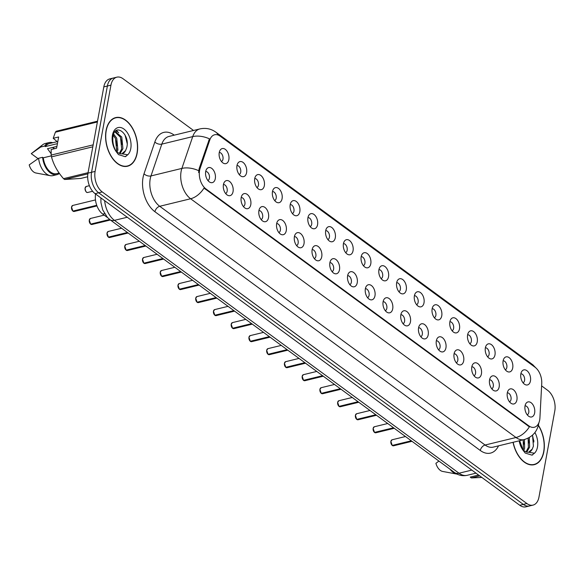 <?xml version="1.0" encoding="UTF-8"?>
<svg xmlns="http://www.w3.org/2000/svg" width="584" height="584" viewBox="0 0 584 584"><rect width="100%" height="100%" fill="white"/><g stroke="black" fill="none" stroke-linecap="round" stroke-linejoin="round"><path stroke-width="0.88" d="M503.109 360.868A7.738 4.745 -103.7 0 1 504.145 358.262A7.738 4.745 -103.7 0 1 510.204 358.627A7.738 4.745 -103.7 0 1 512.716 367.92A7.738 4.745 -103.7 0 1 507.386 371.57A7.738 4.745 -103.7 0 1 503.109 360.868M505.306 369.789A4.643 2.847 76.3 0 0 506.832 367.475A4.643 2.847 76.3 0 0 506.021 362.89A4.643 2.847 76.3 0 0 503.123 360.803M485.37 347.852A7.738 4.745 -103.7 0 1 486.406 345.239A7.738 4.745 -103.7 0 1 492.465 345.611A7.738 4.745 -103.7 0 1 494.976 354.897A7.738 4.745 -103.7 0 1 489.647 358.554A7.738 4.745 -103.7 0 1 485.37 347.852M487.567 356.766A4.643 2.847 76.3 0 0 489.093 354.452A4.643 2.847 76.3 0 0 488.282 349.874A4.643 2.847 76.3 0 0 485.377 347.787M467.623 334.829A7.738 4.745 -103.7 0 1 468.667 332.223A7.738 4.745 -103.7 0 1 474.719 332.588A7.738 4.745 -103.7 0 1 477.23 341.881A7.738 4.745 -103.7 0 1 471.909 345.538A7.738 4.745 -103.7 0 1 467.623 334.829M469.828 343.75A4.643 2.847 76.3 0 0 471.346 341.436A4.643 2.847 76.3 0 0 470.543 336.858A4.643 2.847 76.3 0 0 467.638 334.763M449.884 321.813A7.738 4.745 -103.7 0 1 450.921 319.2A7.738 4.745 -103.7 0 1 456.98 319.572A7.738 4.745 -103.7 0 1 459.491 328.865A7.738 4.745 -103.7 0 1 454.162 332.515A7.738 4.745 -103.7 0 1 449.884 321.813M452.082 330.734A4.643 2.847 76.3 0 0 453.607 328.42A4.643 2.847 76.3 0 0 452.797 323.835A4.643 2.847 76.3 0 0 449.899 321.748M432.145 308.797A7.738 4.745 -103.7 0 1 433.182 306.184A7.738 4.745 -103.7 0 1 439.241 306.556A7.738 4.745 -103.7 0 1 441.752 315.842A7.738 4.745 -103.7 0 1 436.423 319.499A7.738 4.745 -103.7 0 1 432.145 308.797M434.343 317.711A4.643 2.847 76.3 0 0 435.868 315.397A4.643 2.847 76.3 0 0 435.058 310.819A4.643 2.847 76.3 0 0 432.153 308.724M414.399 295.774A7.738 4.745 -103.7 0 1 415.443 293.168A7.738 4.745 -103.7 0 1 421.495 293.533A7.738 4.745 -103.7 0 1 424.006 302.826A7.738 4.745 -103.7 0 1 418.684 306.483A7.738 4.745 -103.7 0 1 414.399 295.774M416.604 304.695A4.643 2.847 76.3 0 0 418.129 302.381A4.643 2.847 76.3 0 0 417.319 297.803A4.643 2.847 76.3 0 0 414.414 295.708M396.66 282.758A7.738 4.745 -103.7 0 1 397.697 280.145A7.738 4.745 -103.7 0 1 403.756 280.517A7.738 4.745 -103.7 0 1 406.267 289.81A7.738 4.745 -103.7 0 1 400.938 293.46A7.738 4.745 -103.7 0 1 396.66 282.758M398.857 291.671A4.643 2.847 76.3 0 0 400.383 289.365A4.643 2.847 76.3 0 0 399.573 284.78A4.643 2.847 76.3 0 0 396.675 282.692M378.921 269.742A7.738 4.745 -103.7 0 1 379.958 267.129A7.738 4.745 -103.7 0 1 386.017 267.501A7.738 4.745 -103.7 0 1 388.528 276.787A7.738 4.745 -103.7 0 1 383.199 280.444A7.738 4.745 -103.7 0 1 378.921 269.742M381.118 278.656A4.643 2.847 76.3 0 0 382.644 276.341A4.643 2.847 76.3 0 0 381.834 271.764A4.643 2.847 76.3 0 0 378.928 269.669M361.175 256.719A7.738 4.745 -103.7 0 1 362.219 254.113A7.738 4.745 -103.7 0 1 368.27 254.478A7.738 4.745 -103.7 0 1 370.782 263.771A7.738 4.745 -103.7 0 1 365.46 267.428A7.738 4.745 -103.7 0 1 361.175 256.719M363.379 265.64A4.643 2.847 76.3 0 0 364.905 263.326A4.643 2.847 76.3 0 0 364.095 258.748A4.643 2.847 76.3 0 0 361.189 256.653M343.436 243.703A7.738 4.745 -103.7 0 1 344.472 241.09A7.738 4.745 -103.7 0 1 350.531 241.462A7.738 4.745 -103.7 0 1 353.043 250.755A7.738 4.745 -103.7 0 1 347.714 254.405A7.738 4.745 -103.7 0 1 343.436 243.703M345.633 252.617A4.643 2.847 76.3 0 0 347.159 250.31A4.643 2.847 76.3 0 0 346.349 245.725A4.643 2.847 76.3 0 0 343.45 243.637M325.697 230.68A7.738 4.745 -103.7 0 1 326.733 228.074A7.738 4.745 -103.7 0 1 332.792 228.439A7.738 4.745 -103.7 0 1 335.304 237.732A7.738 4.745 -103.7 0 1 329.975 241.389A7.738 4.745 -103.7 0 1 325.697 230.68M327.894 239.601A4.643 2.847 76.3 0 0 329.42 237.286A4.643 2.847 76.3 0 0 328.609 232.709A4.643 2.847 76.3 0 0 325.711 230.614M307.951 217.664A7.738 4.745 -103.7 0 1 308.994 215.058A7.738 4.745 -103.7 0 1 315.046 215.423A7.738 4.745 -103.7 0 1 317.565 224.716A7.738 4.745 -103.7 0 1 312.236 228.366A7.738 4.745 -103.7 0 1 307.951 217.664M310.155 226.585A4.643 2.847 76.3 0 0 311.681 224.271A4.643 2.847 76.3 0 0 310.87 219.686A4.643 2.847 76.3 0 0 307.965 217.598M290.212 204.648A7.738 4.745 -103.7 0 1 291.248 202.035A7.738 4.745 -103.7 0 1 297.307 202.407A7.738 4.745 -103.7 0 1 299.818 211.693A7.738 4.745 -103.7 0 1 294.489 215.35A7.738 4.745 -103.7 0 1 290.212 204.648M292.409 213.561A4.643 2.847 76.3 0 0 293.934 211.247A4.643 2.847 76.3 0 0 293.124 206.67A4.643 2.847 76.3 0 0 290.226 204.582M272.472 191.625A7.738 4.745 -103.7 0 1 273.509 189.019A7.738 4.745 -103.7 0 1 279.568 189.384A7.738 4.745 -103.7 0 1 282.079 198.677A7.738 4.745 -103.7 0 1 276.75 202.334A7.738 4.745 -103.7 0 1 272.472 191.625M274.67 200.546A4.643 2.847 76.3 0 0 276.196 198.232A4.643 2.847 76.3 0 0 275.385 193.654A4.643 2.847 76.3 0 0 272.487 191.559M254.726 178.609A7.738 4.745 -103.7 0 1 255.77 175.996A7.738 4.745 -103.7 0 1 261.822 176.368A7.738 4.745 -103.7 0 1 264.34 185.661A7.738 4.745 -103.7 0 1 259.011 189.311A7.738 4.745 -103.7 0 1 254.726 178.609M256.931 187.53A4.643 2.847 76.3 0 0 258.457 185.216A4.643 2.847 76.3 0 0 257.646 180.631A4.643 2.847 76.3 0 0 254.741 178.543M236.987 165.593A7.738 4.745 -103.7 0 1 238.024 162.98A7.738 4.745 -103.7 0 1 244.083 163.352A7.738 4.745 -103.7 0 1 246.594 172.638A7.738 4.745 -103.7 0 1 241.265 176.295A7.738 4.745 -103.7 0 1 236.987 165.593M239.184 174.507A4.643 2.847 76.3 0 0 240.71 172.192A4.643 2.847 76.3 0 0 239.9 167.615A4.643 2.847 76.3 0 0 237.002 165.52M219.248 152.57A7.738 4.745 -103.7 0 1 220.285 149.964A7.738 4.745 -103.7 0 1 226.344 150.329A7.738 4.745 -103.7 0 1 228.855 159.622A7.738 4.745 -103.7 0 1 223.526 163.279A7.738 4.745 -103.7 0 1 219.248 152.57M221.446 161.491A4.643 2.847 76.3 0 0 222.971 159.177A4.643 2.847 76.3 0 0 222.161 154.599A4.643 2.847 76.3 0 0 219.263 152.504M520.848 373.884A7.738 4.745 -103.7 0 1 521.884 371.278A7.738 4.745 -103.7 0 1 527.943 371.643A7.738 4.745 -103.7 0 1 530.454 380.936A7.738 4.745 -103.7 0 1 525.125 384.593A7.738 4.745 -103.7 0 1 520.848 373.884M523.052 382.805A4.643 2.847 76.3 0 0 524.571 380.491A4.643 2.847 76.3 0 0 523.768 375.913A4.643 2.847 76.3 0 0 520.862 373.818M507.299 392.893A7.738 4.745 -103.7 0 1 508.336 390.287A7.738 4.745 -103.7 0 1 514.394 390.652A7.738 4.745 -103.7 0 1 516.906 399.945A7.738 4.745 -103.7 0 1 511.577 403.602A7.738 4.745 -103.7 0 1 507.299 392.893M509.496 401.814A4.643 2.847 76.3 0 0 511.022 399.5A4.643 2.847 76.3 0 0 510.212 394.923A4.643 2.847 76.3 0 0 507.306 392.828M489.553 379.877A7.738 4.745 -103.7 0 1 490.589 377.264A7.738 4.745 -103.7 0 1 496.648 377.636A7.738 4.745 -103.7 0 1 499.159 386.929A7.738 4.745 -103.7 0 1 493.83 390.579A7.738 4.745 -103.7 0 1 489.553 379.877M491.757 388.791A4.643 2.847 76.3 0 0 493.276 386.477A4.643 2.847 76.3 0 0 492.473 381.899A4.643 2.847 76.3 0 0 489.567 379.812M471.814 366.854A7.738 4.745 -103.7 0 1 472.85 364.248A7.738 4.745 -103.7 0 1 478.909 364.613A7.738 4.745 -103.7 0 1 481.42 373.906A7.738 4.745 -103.7 0 1 476.091 377.563A7.738 4.745 -103.7 0 1 471.814 366.854M474.011 375.775A4.643 2.847 76.3 0 0 475.537 373.461A4.643 2.847 76.3 0 0 474.726 368.884A4.643 2.847 76.3 0 0 471.828 366.788M454.075 353.838A7.738 4.745 -103.7 0 1 455.111 351.232A7.738 4.745 -103.7 0 1 461.17 351.597A7.738 4.745 -103.7 0 1 463.681 360.89A7.738 4.745 -103.7 0 1 458.352 364.54A7.738 4.745 -103.7 0 1 454.075 353.838M456.272 362.759A4.643 2.847 76.3 0 0 457.798 360.445A4.643 2.847 76.3 0 0 456.987 355.86A4.643 2.847 76.3 0 0 454.082 353.773M436.328 340.822A7.738 4.745 -103.7 0 1 437.365 338.209A7.738 4.745 -103.7 0 1 443.424 338.581A7.738 4.745 -103.7 0 1 445.935 347.867A7.738 4.745 -103.7 0 1 440.606 351.524A7.738 4.745 -103.7 0 1 436.328 340.822M438.533 349.736A4.643 2.847 76.3 0 0 440.051 347.422A4.643 2.847 76.3 0 0 439.248 342.844A4.643 2.847 76.3 0 0 436.343 340.757M418.589 327.799A7.738 4.745 -103.7 0 1 419.626 325.193A7.738 4.745 -103.7 0 1 425.685 325.558A7.738 4.745 -103.7 0 1 428.196 334.851A7.738 4.745 -103.7 0 1 422.867 338.508A7.738 4.745 -103.7 0 1 418.589 327.799M420.787 336.72A4.643 2.847 76.3 0 0 422.312 334.406A4.643 2.847 76.3 0 0 421.502 329.829A4.643 2.847 76.3 0 0 418.604 327.733M400.85 314.783A7.738 4.745 -103.7 0 1 401.887 312.17A7.738 4.745 -103.7 0 1 407.946 312.542A7.738 4.745 -103.7 0 1 410.457 321.835A7.738 4.745 -103.7 0 1 405.128 325.485A7.738 4.745 -103.7 0 1 400.85 314.783M403.048 323.704A4.643 2.847 76.3 0 0 404.573 321.39A4.643 2.847 76.3 0 0 403.763 316.805A4.643 2.847 76.3 0 0 400.858 314.718M383.104 301.767A7.738 4.745 -103.7 0 1 384.148 299.154A7.738 4.745 -103.7 0 1 390.2 299.526A7.738 4.745 -103.7 0 1 392.711 308.812A7.738 4.745 -103.7 0 1 387.389 312.469A7.738 4.745 -103.7 0 1 383.104 301.767M385.309 310.681A4.643 2.847 76.3 0 0 386.827 308.367A4.643 2.847 76.3 0 0 386.024 303.789A4.643 2.847 76.3 0 0 383.119 301.694M365.365 288.744A7.738 4.745 -103.7 0 1 366.402 286.138A7.738 4.745 -103.7 0 1 372.461 286.503A7.738 4.745 -103.7 0 1 374.972 295.796A7.738 4.745 -103.7 0 1 369.643 299.453A7.738 4.745 -103.7 0 1 365.365 288.744M367.562 297.665A4.643 2.847 76.3 0 0 369.088 295.351A4.643 2.847 76.3 0 0 368.278 290.774A4.643 2.847 76.3 0 0 365.38 288.678M347.626 275.728A7.738 4.745 -103.7 0 1 348.663 273.115A7.738 4.745 -103.7 0 1 354.722 273.487A7.738 4.745 -103.7 0 1 357.233 282.78A7.738 4.745 -103.7 0 1 351.904 286.43A7.738 4.745 -103.7 0 1 347.626 275.728M349.823 284.642A4.643 2.847 76.3 0 0 351.349 282.335A4.643 2.847 76.3 0 0 350.539 277.75A4.643 2.847 76.3 0 0 347.633 275.663M329.88 262.712A7.738 4.745 -103.7 0 1 330.924 260.099A7.738 4.745 -103.7 0 1 336.975 260.471A7.738 4.745 -103.7 0 1 339.486 269.757A7.738 4.745 -103.7 0 1 334.165 273.414A7.738 4.745 -103.7 0 1 329.88 262.712M332.084 271.626A4.643 2.847 76.3 0 0 333.61 269.312A4.643 2.847 76.3 0 0 332.8 264.734A4.643 2.847 76.3 0 0 329.894 262.639M312.141 249.689A7.738 4.745 -103.7 0 1 313.177 247.083A7.738 4.745 -103.7 0 1 319.236 247.448A7.738 4.745 -103.7 0 1 321.748 256.741A7.738 4.745 -103.7 0 1 316.418 260.398A7.738 4.745 -103.7 0 1 312.141 249.689M314.338 258.61A4.643 2.847 76.3 0 0 315.864 256.296A4.643 2.847 76.3 0 0 315.053 251.719A4.643 2.847 76.3 0 0 312.155 249.623M294.402 236.673A7.738 4.745 -103.7 0 1 295.438 234.06A7.738 4.745 -103.7 0 1 301.497 234.432A7.738 4.745 -103.7 0 1 304.008 243.725A7.738 4.745 -103.7 0 1 298.679 247.375A7.738 4.745 -103.7 0 1 294.402 236.673M296.599 245.587A4.643 2.847 76.3 0 0 298.125 243.28A4.643 2.847 76.3 0 0 297.314 238.695A4.643 2.847 76.3 0 0 294.409 236.608M276.655 223.65A7.738 4.745 -103.7 0 1 277.699 221.044A7.738 4.745 -103.7 0 1 283.751 221.409A7.738 4.745 -103.7 0 1 286.262 230.702A7.738 4.745 -103.7 0 1 280.94 234.359A7.738 4.745 -103.7 0 1 276.655 223.65M278.86 232.571A4.643 2.847 76.3 0 0 280.386 230.257A4.643 2.847 76.3 0 0 279.575 225.679A4.643 2.847 76.3 0 0 276.67 223.584M258.916 210.634A7.738 4.745 -103.7 0 1 259.953 208.028A7.738 4.745 -103.7 0 1 266.012 208.393A7.738 4.745 -103.7 0 1 268.523 217.686A7.738 4.745 -103.7 0 1 263.194 221.336A7.738 4.745 -103.7 0 1 258.916 210.634M261.114 219.555A4.643 2.847 76.3 0 0 262.639 217.241A4.643 2.847 76.3 0 0 261.829 212.656A4.643 2.847 76.3 0 0 258.931 210.569M241.177 197.618A7.738 4.745 -103.7 0 1 242.214 195.005A7.738 4.745 -103.7 0 1 248.273 195.377A7.738 4.745 -103.7 0 1 250.784 204.663A7.738 4.745 -103.7 0 1 245.455 208.32A7.738 4.745 -103.7 0 1 241.177 197.618M243.375 206.532A4.643 2.847 76.3 0 0 244.9 204.218A4.643 2.847 76.3 0 0 244.09 199.64A4.643 2.847 76.3 0 0 241.192 197.553M223.431 184.595A7.738 4.745 -103.7 0 1 224.475 181.989A7.738 4.745 -103.7 0 1 230.527 182.354A7.738 4.745 -103.7 0 1 233.045 191.647A7.738 4.745 -103.7 0 1 227.716 195.304A7.738 4.745 -103.7 0 1 223.431 184.595M225.636 193.516A4.643 2.847 76.3 0 0 227.161 191.202A4.643 2.847 76.3 0 0 226.351 186.625A4.643 2.847 76.3 0 0 223.446 184.529M205.692 171.579A7.738 4.745 -103.7 0 1 206.729 168.966A7.738 4.745 -103.7 0 1 212.788 169.338A7.738 4.745 -103.7 0 1 215.299 178.631A7.738 4.745 -103.7 0 1 209.97 182.281A7.738 4.745 -103.7 0 1 205.692 171.579M207.889 180.5A4.643 2.847 76.3 0 0 209.415 178.186A4.643 2.847 76.3 0 0 208.605 173.601A4.643 2.847 76.3 0 0 205.707 171.513M525.038 405.916A7.738 4.745 -103.7 0 1 526.074 403.303A7.738 4.745 -103.7 0 1 532.134 403.675A7.738 4.745 -103.7 0 1 534.645 412.961A7.738 4.745 -103.7 0 1 529.316 416.618A7.738 4.745 -103.7 0 1 525.038 405.916M527.235 414.83A4.643 2.847 76.3 0 0 528.761 412.516A4.643 2.847 76.3 0 0 527.951 407.939A4.643 2.847 76.3 0 0 525.053 405.844M539.923 417.859A13.936 8.541 -103.7 0 1 539.667 420.064A13.936 8.541 -103.7 0 1 534.316 427.254A13.936 8.541 -103.7 0 1 528.79 425.846L205.991 188.975A13.936 8.541 -103.7 0 1 200.086 168.491L209.809 139.948A13.936 8.541 -103.7 0 1 214.642 134.758A13.936 8.541 -103.7 0 1 220.168 136.167L535.061 367.241A13.936 8.541 -103.7 0 1 541.74 383.513L539.923 417.859M107.733 217.752L102.762 214.102A15.483 9.49 -103.7 0 1 95.557 193.99M513.037 442.307A25.032 15.337 76.3 0 0 534.229 464.674A25.032 15.337 76.3 0 0 543.843 451.746A25.032 15.337 76.3 0 0 538.382 425.24M137.138 153.307A25.032 15.337 76.3 0 0 132.21 127.655A25.032 15.337 76.3 0 0 115.683 117.596A25.032 15.337 76.3 0 0 106.069 130.517A25.032 15.337 76.3 0 0 111.004 156.169A25.032 15.337 76.3 0 0 127.524 166.228A25.032 15.337 76.3 0 0 137.138 153.307M114.712 118.092A25.032 15.337 76.3 0 0 114.135 118.114M529.381 426.824L204.013 188.077A18.06 11.534 126.3 0 1 190.625 198.757A20.644 12.651 -103.7 0 1 181.113 171.389A20.644 12.651 -103.7 0 1 181.88 168.411L192.72 136.605A20.644 12.651 -103.7 0 1 199.881 128.925L168.973 136.444A20.644 12.651 76.3 0 0 161.812 144.124L150.979 175.937A20.644 12.651 76.3 0 0 150.212 178.916A20.644 12.651 76.3 0 0 159.724 206.283L485.092 445.03A20.644 12.651 76.3 0 0 493.268 447.118L524.176 439.599A20.644 12.651 -103.7 0 1 515.993 437.511A18.06 11.534 -53.7 0 0 529.381 426.824M193.53 130.466L123.027 78.73A15.483 9.49 76.3 0 0 116.888 77.161L109.755 78.898A15.483 9.49 76.3 0 0 103.813 86.892L87.98 173.149L91.549 172.28A15.483 9.49 76.3 0 0 98.681 192.8L523.322 504.401A15.483 9.49 76.3 0 0 529.462 505.97A15.483 9.49 76.3 0 1 523.322 504.401L98.681 192.8A15.483 9.49 76.3 0 1 91.549 172.28L107.376 86.023L91.549 172.28L95.112 171.411A15.483 9.49 76.3 0 0 102.251 191.939L526.892 503.532A15.483 9.49 76.3 0 0 533.024 505.102A15.483 9.49 76.3 0 0 538.966 497.108L554.8 410.851A15.483 9.49 76.3 0 0 547.668 390.331L541.616 385.885M113.325 78.03A15.483 9.49 76.3 0 0 107.376 86.023A15.483 9.49 76.3 0 1 113.325 78.03M198.618 172.543L199.115 168.725L209.444 138.839A18.06 10.286 -161.2 0 0 192.72 136.605L161.812 144.124A5.161 2.942 18.8 0 1 154.84 142A25.806 15.812 -103.7 0 1 174.017 135.006L174.236 135.167M116.888 77.161A15.483 9.49 76.3 0 0 110.945 85.154L95.112 171.411M125.903 166.477A25.032 15.337 76.3 0 0 126.429 166.236M532.615 464.922A25.032 15.337 76.3 0 0 533.134 464.674M127.151 142.452A20.644 12.651 76.3 0 0 127.005 141.722M533.856 440.891A20.644 12.651 76.3 0 0 533.71 440.161M87.98 173.149A15.483 9.49 76.3 0 0 95.119 193.669L519.76 505.269A15.483 9.49 76.3 0 0 525.892 506.839L533.024 505.102M392.251 445.424L390.871 441.409L392.098 439.781A3.095 1.898 76.3 0 0 390.908 441.38A3.095 1.898 76.3 0 0 392.251 445.424L411.282 440.789M392.368 445.395L411.45 440.913M374.512 432.401L373.132 428.393L374.359 426.765A3.095 1.898 76.3 0 0 373.169 428.364A3.095 1.898 76.3 0 0 374.512 432.401L393.543 427.773M374.629 432.379L393.711 427.897M356.773 419.385L355.393 415.37L356.62 413.742A3.095 1.898 76.3 0 0 355.43 415.341A3.095 1.898 76.3 0 0 356.773 419.385L375.804 414.749M356.882 419.356L375.972 414.874M339.034 406.369L337.647 402.354L338.873 400.726A3.095 1.898 76.3 0 0 337.683 402.325A3.095 1.898 76.3 0 0 339.034 406.369L358.058 401.734M339.143 406.34L358.226 401.858M321.288 393.346L319.908 389.338L321.134 387.71A3.095 1.898 76.3 0 0 319.944 389.309A3.095 1.898 76.3 0 0 321.288 393.346L340.319 388.718M321.404 393.317L340.487 388.842M513.19 442.271A24.769 15.184 76.3 0 0 534.17 464.419A24.769 15.184 76.3 0 0 543.682 451.629A24.769 15.184 76.3 0 0 538.324 425.473M524.461 439.526L524.607 448.329L523.76 450.658M523.206 439.832L523.344 448.636L522.928 449.979M529.272 437.54L529.637 447.103L526.724 452.125M528.111 438.161L528.381 447.41L526.031 451.906M519.658 440.694L523.213 450.461L525.191 453.045L531.907 455.133L534.477 453.221L528.695 452.264A11.665 7.154 76.3 0 0 532.279 449.052L528.484 452.308M532.279 449.052L533.411 446.191L532.55 435.124M527.797 452.323L524.191 450.965M478.588 475.062L470.222 477.099A27.871 17.082 76.3 0 0 471.354 477.931L481.836 477.442M450.03 469.222A16.513 10.125 76.3 0 0 456.958 474.106A16.513 10.125 76.3 0 0 457.214 474.15M438.934 461.075L435.905 463.324A10.322 6.329 76.3 0 0 442.657 471.441L456.958 474.106M479.727 475.894L471.354 477.931M532.688 454.885L531.907 455.133M532.477 435.189L533.9 441.993M528.024 438.204L528.849 442.957M523.103 439.854L523.819 444.183M106.23 130.633A24.769 15.184 76.3 0 0 111.106 156.023A24.769 15.184 76.3 0 0 127.465 165.98A24.769 15.184 76.3 0 0 136.977 153.19A24.769 15.184 76.3 0 0 132.101 127.801A24.769 15.184 76.3 0 0 115.742 117.844A24.769 15.184 76.3 0 0 106.23 130.633M54.524 148.701A11.665 7.154 76.3 0 0 52.326 147.518M56.918 146.401L47.494 148.694L51.115 153.702M113.654 134.006L116.734 138.233L117.895 149.891L117.048 152.22M113.274 135.16L115.471 138.539L116.639 150.197L116.223 151.541M115.143 131.51L121.764 137.006L122.932 148.665L120.012 153.687M114.858 131.838L120.508 137.313L121.669 148.971L119.326 153.468M125.567 150.614L126.706 147.752C130.458 134.05 115.121 122.479 113.084 135.97C112.216 141.503 113.354 146.854 116.501 152.023L118.486 154.607L125.202 156.695L127.765 154.775L121.983 153.826A11.665 7.154 76.3 0 0 125.567 150.614L121.771 153.869M121.092 153.877L117.486 152.526M57.706 142.087L53.217 138.291L58.648 136.97L56.59 148.197L51.158 149.519L51.18 155.074A27.871 17.082 76.3 0 0 51.494 156.87C53.567 164.571 57.568 171.835 63.51 178.66A27.871 17.082 76.3 0 0 64.641 179.492L80.862 178.419L87.673 176.762M51.304 155.855L43.296 157.804A15.483 9.49 76.3 0 0 56.721 173.638L59.13 173.054M43.296 157.804L42.596 157.293A16.513 10.125 76.3 0 0 56.969 174.645A16.513 10.125 76.3 0 0 59.415 173.448M42.596 157.293L38.632 158.257A16.513 10.125 76.3 0 0 50.246 175.667A16.513 10.125 76.3 0 0 53.005 175.609L56.969 174.645M38.632 158.257L29.2 164.885A10.322 6.329 76.3 0 0 35.953 173.003L50.246 175.667M63.51 178.66L88.067 172.681M87.87 173.842L64.641 179.492M92.82 146.81L51.494 156.87M51.18 155.074L93.177 144.854M97.375 121.983L55.378 132.21L53.217 138.291M55.378 132.21A27.871 17.082 76.3 0 1 56.195 131.247L97.521 121.187M57.144 141.671L49.399 143.554A15.483 9.49 76.3 0 0 45.355 146.577L57.429 143.635M52.823 142.722A16.513 10.125 76.3 0 0 49.151 142.554A16.513 10.125 76.3 0 0 44.654 146.058L45.355 146.577M49.151 142.554L45.194 143.518A16.513 10.125 76.3 0 0 42.72 144.73A16.513 10.125 76.3 0 0 40.697 147.022L44.654 146.058M40.697 147.022L31.259 153.658L42.72 144.73M31.259 153.658L38.055 158.644M125.976 156.446L125.202 156.695M125.013 134.94L127.195 143.554M116.012 130.721L117.158 131.838M120.37 137.036L122.144 144.518M115.34 138.262L117.114 145.744M116.479 130.436L118.691 132.787M303.549 380.33L302.169 376.315L303.395 374.687A3.095 1.898 76.3 0 0 302.205 376.286A3.095 1.898 76.3 0 0 303.549 380.33L322.58 375.694M303.658 380.301L322.748 375.819M285.81 367.314L284.423 363.299L285.649 361.671A3.095 1.898 76.3 0 0 284.466 363.27A3.095 1.898 76.3 0 0 285.81 367.314L304.833 362.679M285.919 367.285L305.001 362.803M268.063 354.291L266.684 350.276L267.91 348.655A3.095 1.898 76.3 0 0 266.72 350.254A3.095 1.898 76.3 0 0 268.063 354.291L287.094 349.663M268.18 354.262L287.262 349.779M250.324 341.275L248.945 337.26L250.171 335.632A3.095 1.898 76.3 0 0 248.981 337.231A3.095 1.898 76.3 0 0 250.324 341.275L269.355 336.639M250.434 341.246L269.523 336.764M232.585 328.252L231.198 324.244L232.425 322.616A3.095 1.898 76.3 0 0 231.242 324.215A3.095 1.898 76.3 0 0 232.585 328.252L251.609 323.624M232.695 328.23L251.777 323.748M214.839 315.236L213.459 311.221L214.686 309.6A3.095 1.898 76.3 0 0 213.496 311.199A3.095 1.898 76.3 0 0 214.839 315.236L233.87 310.608M214.956 315.207L234.038 310.724M197.1 302.22L195.72 298.205L196.947 296.577A3.095 1.898 76.3 0 0 195.757 298.176A3.095 1.898 76.3 0 0 197.1 302.22L216.131 297.584M197.209 302.191L216.299 297.709M179.361 289.197L177.974 285.189L179.2 283.561A3.095 1.898 76.3 0 0 178.018 285.16A3.095 1.898 76.3 0 0 179.361 289.197L198.385 284.569M179.47 289.175L198.553 284.693M161.615 276.181L160.235 272.166L161.461 270.538A3.095 1.898 76.3 0 0 160.272 272.137A3.095 1.898 76.3 0 0 161.615 276.181L180.646 271.545M161.732 276.152L180.814 271.669M143.876 263.165L142.496 259.15L143.722 257.522A3.095 1.898 76.3 0 0 142.532 259.121A3.095 1.898 76.3 0 0 143.876 263.165L162.907 258.529M143.985 263.136L163.075 258.654M126.137 250.142L124.75 246.134L125.976 244.506A3.095 1.898 76.3 0 0 124.793 246.105A3.095 1.898 76.3 0 0 126.137 250.142L145.168 245.514M126.246 250.12L145.328 245.638M108.39 237.126L107.011 233.111L108.237 231.483A3.095 1.898 76.3 0 0 107.047 233.082A3.095 1.898 76.3 0 0 108.39 237.126L127.422 232.49M108.507 237.097L127.589 232.614M90.651 224.11L89.272 220.095L90.498 218.467A3.095 1.898 76.3 0 0 89.308 220.066A3.095 1.898 76.3 0 0 90.651 224.11L109.69 219.474M90.768 224.081L109.85 219.599M72.912 211.087L71.525 207.079L72.752 205.451A3.095 1.898 76.3 0 0 71.569 207.05A3.095 1.898 76.3 0 0 72.912 211.087L96.732 205.291M73.022 211.058L96.783 205.437M209.809 139.948L208.838 140.182M200.086 168.491L199.115 168.725M205.991 188.975L205.203 189.165M528.79 425.846L528.009 426.035M104.565 213.664L102.762 214.102M154.935 211.737A5.161 3.292 126.3 0 1 159.724 206.283L190.625 198.757L515.993 437.511L485.092 445.03A5.161 3.292 126.3 0 0 480.304 450.49L154.935 211.737A25.806 15.812 -103.7 0 1 143.043 177.529A25.806 15.812 -103.7 0 1 144.007 173.806L154.84 142M218.255 135.094A18.06 11.534 -53.7 0 0 215.861 132.174C211.072 128.743 205.743 127.662 199.881 128.925M215.861 132.174L532.418 364.46A18.06 11.534 126.3 0 1 534.535 366.854M198.699 170.689A18.06 10.286 -161.2 0 0 181.88 168.411L150.979 175.937A5.161 2.942 18.8 0 1 144.007 173.806M498.524 445.84A25.806 15.812 -103.7 0 1 480.304 450.49M102.251 191.939L95.119 193.669M526.892 503.532L519.76 505.269M110.945 85.154L103.813 86.892M104.653 200.67A20.644 12.651 76.3 0 0 114.442 220.358L459.024 473.215A20.644 12.651 76.3 0 0 467.207 475.303C462.652 476.274 458.44 475.361 454.564 472.551L109.989 219.701A10.322 6.592 126.3 0 0 114.442 220.358L127.239 217.248M471.821 470.098L459.024 473.215A10.322 6.592 126.3 0 1 454.564 472.551M391.842 445.008A2.993 1.832 -103.7 0 1 390.893 441.446M392.419 445.548A3.095 1.898 76.3 0 0 393.565 445.796L411.997 441.314M374.103 431.992A2.993 1.832 -103.7 0 1 373.154 428.43M374.68 432.525A3.095 1.898 76.3 0 0 375.826 432.781L394.258 428.291M356.357 418.969A2.993 1.832 -103.7 0 1 355.415 415.406M356.941 419.509A3.095 1.898 76.3 0 0 358.08 419.765L376.512 415.275M338.618 405.953A2.993 1.832 -103.7 0 1 337.669 402.391M339.194 406.486A3.095 1.898 76.3 0 0 340.341 406.741L358.773 402.259M320.879 392.937A2.993 1.832 -103.7 0 1 319.93 389.375M321.456 393.47A3.095 1.898 76.3 0 0 322.602 393.726L341.034 389.236M534.477 453.221A14.761 9.045 76.3 0 0 537.47 447.074A14.761 9.045 76.3 0 0 534.908 432.54M519.176 440.818A14.761 9.045 76.3 0 0 523.213 450.461M127.765 154.775A14.761 9.045 76.3 0 0 130.765 148.635A14.761 9.045 76.3 0 0 123.961 129.064A14.761 9.045 76.3 0 0 112.442 135.189A14.761 9.045 76.3 0 0 116.501 152.023M303.132 379.914A2.993 1.832 -103.7 0 1 302.191 376.351M303.716 380.454A3.095 1.898 76.3 0 0 304.855 380.71L323.288 376.22M285.393 366.898A2.993 1.832 -103.7 0 1 284.444 363.336M285.97 367.431A3.095 1.898 76.3 0 0 287.116 367.686L305.549 363.204M267.654 353.882A2.993 1.832 -103.7 0 1 266.706 350.32M268.231 354.415A3.095 1.898 76.3 0 0 269.377 354.671L287.81 350.181M249.908 340.859A2.993 1.832 -103.7 0 1 248.966 337.296M250.492 341.399A3.095 1.898 76.3 0 0 251.631 341.655L270.063 337.165M232.169 327.843A2.993 1.832 -103.7 0 1 231.22 324.281M232.753 328.376A3.095 1.898 76.3 0 0 233.892 328.631L252.324 324.142M214.43 314.827A2.993 1.832 -103.7 0 1 213.481 311.265M215.007 315.36A3.095 1.898 76.3 0 0 216.153 315.615L234.586 311.126M196.684 301.804A2.993 1.832 -103.7 0 1 195.742 298.241M197.268 302.344A3.095 1.898 76.3 0 0 198.407 302.592L216.839 298.11M178.945 288.788A2.993 1.832 -103.7 0 1 177.996 285.226M179.529 289.321A3.095 1.898 76.3 0 0 180.668 289.576L199.1 285.087M161.206 275.772A2.993 1.832 -103.7 0 1 160.257 272.21M161.783 276.305A3.095 1.898 76.3 0 0 162.929 276.56L181.361 272.071M143.46 262.749A2.993 1.832 -103.7 0 1 142.518 259.187M144.044 263.289A3.095 1.898 76.3 0 0 145.182 263.537L163.615 259.055M125.721 249.733A2.993 1.832 -103.7 0 1 124.772 246.171M126.305 250.266A3.095 1.898 76.3 0 0 127.443 250.521L145.876 246.032M107.982 236.71A2.993 1.832 -103.7 0 1 107.033 233.147M108.558 237.25A3.095 1.898 76.3 0 0 109.704 237.506L128.137 233.016M90.235 223.694A2.993 1.832 -103.7 0 1 89.294 220.132M90.819 224.227A3.095 1.898 76.3 0 0 91.958 224.482L110.391 220M72.496 210.678A2.993 1.832 -103.7 0 1 71.555 207.116M73.08 211.211A3.095 1.898 76.3 0 0 74.219 211.466L96.966 205.926M85.118 188.041A3.095 1.898 76.3 0 0 85.731 191.216A3.095 1.898 76.3 0 0 87.775 192.457C86.344 192.859 85.447 191.399 85.081 188.07L86.308 186.442A3.095 1.898 76.3 0 0 85.118 188.041A2.993 1.832 -103.7 0 1 85.14 187.938M86.052 191.669A2.993 1.832 -103.7 0 1 85.103 188.106M524.176 439.599C532.199 437.109 537.024 431.904 538.66 423.977L538.828 422.911M532.418 364.46L536.652 368.65M467.207 475.303L475.996 473.157M116.092 151.351L116.88 149.044M100.901 197.918L100.93 202.568L102.718 209.933L107.441 217.452L109.989 219.701M392.098 439.781L405.478 436.525M393.565 445.796L392.382 445.541M374.359 426.765L387.732 423.509M375.826 432.781L374.636 432.518M356.62 413.742L369.993 410.486M358.08 419.765L356.897 419.502M338.873 400.726L352.254 397.47M340.341 406.741L339.158 406.486M321.134 387.71L334.508 384.454M322.602 393.726L321.412 393.463M532.039 464.937L534.17 464.419M125.326 166.498L127.465 165.98M113.61 118.362L115.742 117.844M303.395 374.687L316.769 371.431M304.855 380.71L303.673 380.447M285.649 361.671L299.03 358.415M287.116 367.686L285.934 367.431M267.91 348.655L281.284 345.399M269.377 354.671L268.187 354.408M250.171 335.632L263.545 332.376M251.631 341.655L250.448 341.392M232.425 322.616L245.806 319.36M233.892 328.631L232.709 328.376M214.686 309.6L228.059 306.344M216.153 315.615L214.963 315.353M196.947 296.577L210.32 293.321M198.407 302.592L197.224 302.337M179.2 283.561L192.581 280.305M180.668 289.576L179.485 289.314M161.461 270.538L174.835 267.282M162.929 276.56L161.739 276.298M143.722 257.522L157.096 254.266M145.182 263.537L144 263.282M125.976 244.506L139.357 241.25M127.443 250.521L126.261 250.259M108.237 231.483L121.611 228.227M109.704 237.506L108.514 237.243M90.498 218.467L104.171 215.138M91.958 224.482L90.775 224.227M72.752 205.451L95.477 199.918M74.219 211.466L73.036 211.204M87.775 192.457L92.622 191.275M86.308 186.442L89.403 185.69"/></g></svg>
